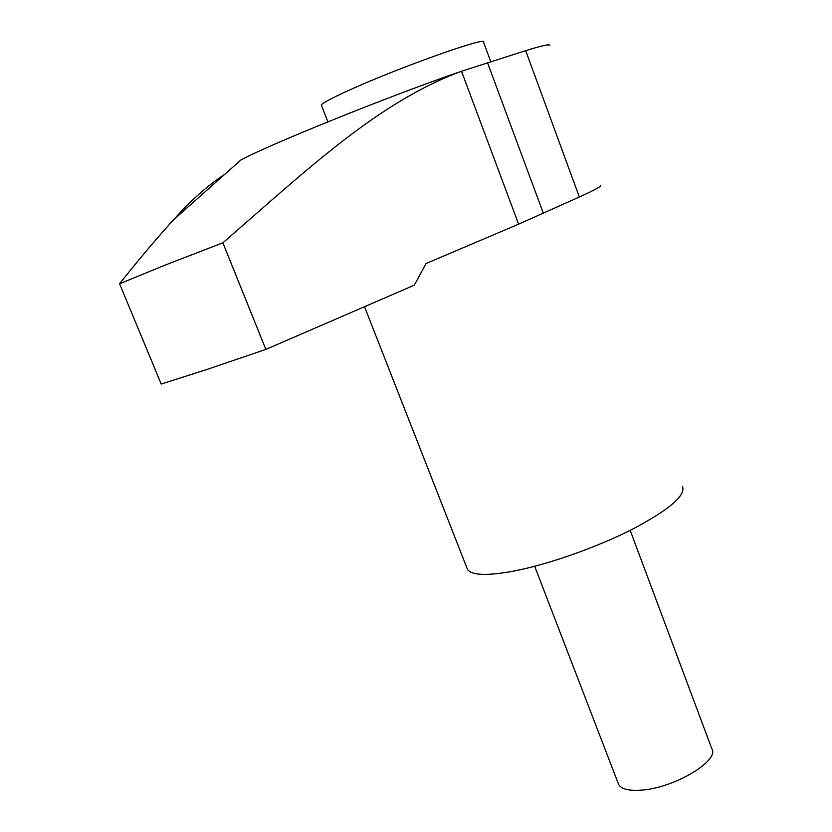 <?xml version="1.0" encoding="UTF-8"?>
<svg xmlns="http://www.w3.org/2000/svg" width="832" height="832" viewBox="0 0 832 832"><rect width="100%" height="100%" fill="white"/><g stroke="black" fill="none" stroke-linecap="round" stroke-linejoin="round"><path stroke-width="1.25" d="M224.827 174.262C207.376 185.754 190.247 200.97 173.441 219.929C156.166 238.982 138.206 260.26 119.569 283.764L161.221 384.062L207.667 369.221L265.866 349.388L222.872 242.819C305.895 170.83 377.998 101.982 461.51 71.261L525.689 50.658C542.256 45.51 550.222 43.794 549.578 45.531M119.569 283.764L164.996 265.148L222.872 242.819M682.448 486.252C686.078 495.394 669.261 509.787 631.977 529.454C595.982 547.706 547.175 564.782 512.886 571.262C487.032 575.931 471.921 575.37 467.563 569.598L466.679 567.362M265.866 349.388L414.274 285.189L426.036 263.536L518.627 224.162L461.51 71.261C391.414 95.191 268.715 144.716 240.812 160.056L173.441 219.929M600.496 185.349C601.983 186.025 594.932 189.914 579.342 197.018L518.627 224.162M618.093 783.006L618.686 784.555C621.473 789.152 628.971 791.024 641.181 790.161C673.982 788.237 720.408 760.396 711.714 748.467L630.178 530.358M321.558 105.56L321.381 105.092C322.275 103.106 331.843 97.999 350.074 89.773C400.046 67.101 489.008 35.578 483.558 42.193L490.755 61.62M543.369 213.346L487.5 62.639M579.342 197.018L525.689 50.658M364.53 306.706L467.563 569.598M327.881 121.836L321.381 105.092M618.686 784.555L534.674 566.301"/></g></svg>
